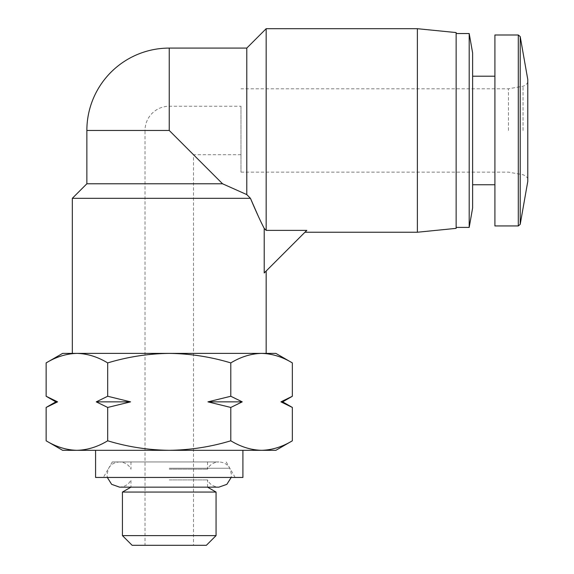 <?xml version="1.0" encoding="UTF-8"?>
<svg xmlns="http://www.w3.org/2000/svg" width="574" height="574" viewBox="0 0 574 574"><rect width="100%" height="100%" fill="white"/><g stroke="black" fill="none" stroke-linecap="round" stroke-linejoin="round"><path stroke-width="0.43" stroke-dasharray="2.87 2.15" d="M240.972 106.24L240.972 172.143L240.972 106.24L169.244 106.24A24.23 24.23 0 0 0 145.014 130.47L169.244 130.47L193.481 154.7L169.244 130.47L193.481 154.7L169.244 130.47L169.244 48.087M169.244 479.921L207.53 479.921L169.244 479.921M169.244 468.248L229.837 468.248L169.244 468.248M266.171 230.375L264.212 228.38L264.212 272.966L306.803 230.375C304.32 232.857 304.32 232.857 306.803 230.375C304.32 232.857 304.32 232.857 306.803 230.375L266.171 230.375L266.171 28.7M417.37 28.7L417.37 232.24M456.136 32.575L456.136 228.359M246.784 194.6L246.784 48.087M264.212 228.38L258.156 215.91M275.864 353.39L261.579 353.39C251.096 353.663 240.836 356.834 230.798 362.912C210.73 356.834 190.216 353.663 169.244 353.39C148.279 353.663 127.758 356.834 107.69 362.912C97.659 356.834 87.399 353.663 76.916 353.39L62.631 353.39M264.212 272.966L266.171 271.007L264.212 272.966M86.861 183.78L222.554 183.78L169.244 130.47L145.014 130.47L145.014 545.3L169.244 545.3L145.014 545.3M469.195 33.543L469.195 227.39M472.617 52.93L472.617 208.01M494.91 35L494.91 225.941M242.91 477.453L95.585 477.453M230.798 362.912L230.798 396.261L207.932 401.857L230.798 407.447L230.798 440.796C210.73 446.873 190.216 450.045 169.244 450.317L242.91 450.317L169.244 450.317C148.279 450.045 127.758 446.873 107.69 440.796L107.69 407.447L130.563 401.857L107.69 396.261L107.69 362.912M508.478 130.47L508.478 88.791L508.478 130.47M132.128 545.3L206.367 545.3M122.434 535.607L216.061 535.607M122.434 492.069L216.061 492.069M207.53 487.147L207.53 479.921C209.697 484.363 213.492 486.766 218.924 487.147L119.564 487.147C125.003 486.766 128.798 484.363 130.965 479.921L130.965 487.147M456.136 130.47L456.136 227.39L456.136 130.47M266.171 353.39L72.324 353.39M72.324 198.317L250.443 198.317M292.353 362.912C282.322 356.834 272.062 353.663 261.579 353.39M472.617 130.47L472.617 184.749L472.617 130.47M107.69 407.447L96.26 401.857L107.69 396.261M107.69 440.796C97.659 446.873 87.399 450.045 76.916 450.317L62.631 450.317M46.135 396.261L57.572 401.857L46.135 407.447M230.798 396.261L242.235 401.857L230.798 407.447M287.352 398.966L292.353 396.261M282.666 401.857L280.923 401.857L292.353 407.447M275.864 450.317L261.579 450.317C251.096 450.045 240.836 446.873 230.798 440.796M261.579 450.317L76.916 450.317M207.932 401.857L242.235 401.857M96.26 401.857L130.563 401.857M55.829 401.857L57.572 401.857M169.244 450.317L95.585 450.317L169.244 450.317M169.244 477.453L235.153 477.453L169.244 477.453M169.244 469.166L207.53 469.166L169.244 469.166M207.53 461.948L207.53 469.166C209.732 464.703 213.535 462.3 218.924 461.948L112.296 461.948L218.924 461.948C223.882 462.228 227.519 464.323 229.837 468.248L231.523 474.547L231.186 477.453M520.209 36.6L520.209 224.334M518.3 35L518.3 225.941M523.058 130.47L523.058 86.222L523.058 130.47M527.771 79.485L527.771 181.456M86.861 130.47L169.244 130.47M240.972 172.143L508.478 172.143L523.058 174.718C526.796 176.483 528.403 178.392 527.865 180.444L527.865 80.496C527.929 83.165 526.329 85.074 523.058 86.222L508.478 88.791L240.972 88.791M112.296 461.948L108.658 468.248L106.965 474.547L107.309 477.453M130.965 461.948L130.965 469.166C128.755 464.703 124.96 462.3 119.564 461.948L169.244 461.948L119.564 461.948C114.613 462.228 110.976 464.323 108.658 468.248L103.342 477.453M240.972 154.7L193.481 154.7L193.481 545.3M226.199 461.948L235.153 477.453"/><path stroke-width="0.86" d="M169.244 48.087L246.784 48.087L246.784 194.6L222.554 183.78L169.244 130.47L169.244 48.087A82.383 82.383 0 0 0 86.861 130.47L86.861 183.78L72.324 198.317L250.443 198.317C256.076 211.627 260.661 221.65 264.212 228.38L264.212 272.966L306.803 230.375L266.171 230.375L266.171 28.7L417.37 28.7L417.37 232.24L304.938 232.24M417.37 232.24L456.136 228.359L456.136 32.575L417.37 28.7M258.156 215.91L250.443 198.317L246.784 194.6L250.443 198.317M72.324 198.317L72.324 353.39L266.171 353.39L266.171 271.007M456.136 227.39L469.195 227.39L469.195 33.543L456.136 33.543M469.195 227.39L472.617 208.01L472.617 52.93L469.195 33.543M518.3 225.941L494.91 225.941L494.91 35L518.3 35L518.3 225.941L520.209 224.334L520.209 36.6L518.3 35M95.585 450.317L95.585 477.453L242.91 477.453L242.91 450.317M216.061 535.607L206.367 545.3L132.128 545.3L122.434 535.607L122.434 492.069L216.061 492.069L216.061 535.607L122.434 535.607M264.212 228.38L266.171 230.375M86.861 183.78L222.554 183.78L246.784 194.6M107.69 362.912L107.69 396.261L130.563 401.857L107.69 407.447L107.69 440.796C97.659 446.873 87.399 450.045 76.916 450.317L62.631 450.317L46.135 440.796C56.173 446.873 66.433 450.045 76.916 450.317C66.433 450.045 56.173 446.873 46.135 440.796L46.135 407.447L57.572 401.857L46.135 396.261L46.135 362.912C56.173 356.834 66.433 353.663 76.916 353.39C66.433 353.663 56.173 356.834 46.135 362.912L62.631 353.39L76.916 353.39C87.399 353.663 97.659 356.834 107.69 362.912C127.758 356.834 148.279 353.663 169.244 353.39C190.216 353.663 210.73 356.834 230.798 362.912C240.836 356.834 251.096 353.663 261.579 353.39L275.864 353.39L292.353 362.912L292.353 396.261L280.923 401.857L287.352 398.966M261.579 353.39C272.062 353.663 282.322 356.834 292.353 362.912M292.353 407.447L280.923 401.857L282.666 401.857L292.353 407.447L292.353 440.796C282.322 446.873 272.062 450.045 261.579 450.317C272.062 450.045 282.322 446.873 292.353 440.796L275.864 450.317L261.579 450.317C251.096 450.045 240.836 446.873 230.798 440.796L230.798 407.447L207.932 401.857L230.798 396.261L230.798 362.912M230.798 407.447L242.235 401.857L230.798 396.261M107.69 440.796C127.758 446.873 148.279 450.045 169.244 450.317C190.216 450.045 210.73 446.873 230.798 440.796M107.69 407.447L96.26 401.857L107.69 396.261M76.916 450.317L261.579 450.317M242.235 401.857L207.932 401.857M130.563 401.857L96.26 401.857M57.572 401.857L55.829 401.857L46.135 407.447M169.244 130.47L86.861 130.47M527.771 79.485L527.771 181.456L527.771 79.485L520.209 36.6M107.309 477.453L111.636 484.334L119.564 487.147L218.924 487.147L226.859 484.334L231.186 477.453M246.784 48.087L266.171 28.7M472.617 76.191L494.91 76.191M207.53 487.147L216.061 492.069M472.617 184.749L494.91 184.749M282.666 401.857L292.353 396.261M55.829 401.857L46.135 396.261M527.771 181.456L520.209 224.334M130.965 487.147L122.434 492.069"/></g></svg>
